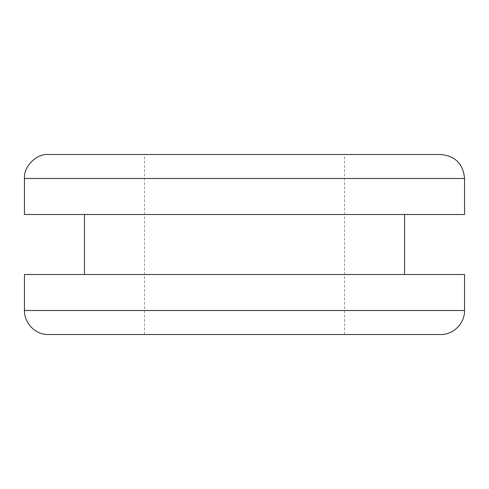 <?xml version="1.0" encoding="UTF-8"?>
<svg xmlns="http://www.w3.org/2000/svg" width="489" height="489" viewBox="0 0 489 489"><rect width="100%" height="100%" fill="white"/><g stroke="black" fill="none" stroke-linecap="round" stroke-linejoin="round"><path stroke-width="0.37" stroke-dasharray="2.44 1.83" d="M125.074 274.506L464.55 274.506M24.45 214.494L464.55 214.494M85.581 214.494L404.537 214.494L85.581 214.494M48.454 154.481L440.546 154.481M244.5 154.481L344.525 154.481L244.5 154.481M48.454 334.519L440.546 334.519M145.178 334.519L344.525 334.519L145.178 334.519M24.45 310.515L464.55 310.515M24.45 178.485L464.55 178.485M344.525 334.519L344.525 154.481M144.475 334.519L144.475 154.481"/><path stroke-width="0.73" d="M440.546 334.519L48.454 334.519C35.538 334.941 24.212 323.253 24.45 310.515L464.55 310.515C464.721 323.4 453.554 334.824 440.546 334.519C453.462 334.941 464.788 323.253 464.55 310.515L464.55 274.506L24.45 274.506L84.463 274.506L84.463 214.494M125.074 274.506L84.463 274.506M464.55 178.485L464.55 214.494L24.45 214.494L24.45 178.485C23.374 166.608 36.577 153.405 48.454 154.481L440.546 154.481C455.173 155.85 463.175 163.852 464.55 178.485L24.45 178.485M404.537 274.506L404.537 214.494M24.45 310.515L24.45 274.506"/></g></svg>
